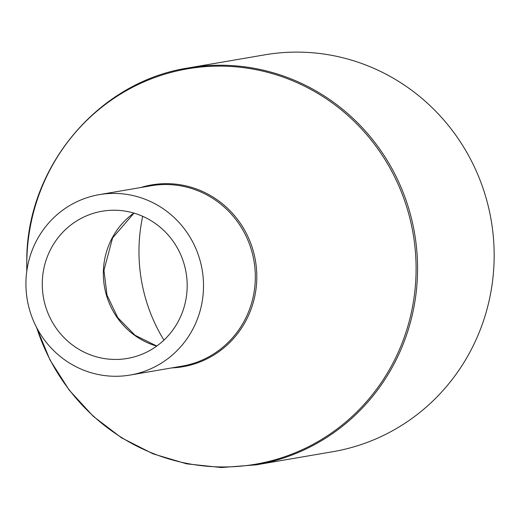 <?xml version="1.0" encoding="UTF-8"?>
<svg xmlns="http://www.w3.org/2000/svg" width="520" height="520" viewBox="0 0 520 520"><rect width="100%" height="100%" fill="white"/><g stroke="black" fill="none" stroke-linecap="round" stroke-linejoin="round"><path stroke-width="0.78" d="M42.328 280.989A74.672 72.391 -99.7 0 0 127.348 358.443A74.672 72.391 -99.7 0 0 187.122 288.691A74.672 72.391 -99.7 0 0 102.102 211.237A74.672 72.391 -99.7 0 0 42.328 280.989M203.444 289.562A91.513 88.719 -99.7 0 0 99.255 194.643A91.513 88.719 -99.7 0 0 26 280.118A91.513 88.719 -99.7 0 0 130.195 375.037A91.513 88.719 -99.7 0 0 203.444 289.562M36.277 326.846L50.011 359.99L69.238 390.156L93.347 416.384L121.563 437.84L152.997 453.824L186.647 463.834L221.436 467.545L256.25 464.834L332.846 451.698A201.331 195.175 -99.7 0 0 494 263.653A201.331 195.175 -99.7 0 0 264.778 54.834L188.181 67.971C99.873 81.445 28.886 164.3 26.812 256.1L26.761 271.375M142.688 216.314A164.723 159.692 -99.7 0 0 139.107 244.77A164.723 159.692 -99.7 0 0 163.93 340.132M133.855 213.083A74.672 72.391 -99.7 0 0 103.402 270.511A74.672 72.391 -99.7 0 0 156.669 346.119M130.195 375.037L182.006 366.151A91.513 88.719 -99.7 0 0 255.255 280.677A91.513 88.719 -99.7 0 0 151.066 185.757L99.255 194.643M171.704 367.913A92.242 89.427 -99.7 0 0 256.737 280.579A92.242 89.427 -99.7 0 0 140.764 187.525M36.693 327.652A200.597 194.467 -99.7 0 0 248.502 465.29A200.597 194.467 -99.7 0 0 415.928 276.881A200.597 194.467 -99.7 0 0 229.489 66.378A200.597 194.467 -99.7 0 0 26.969 256.185A200.597 194.467 -99.7 0 0 26.884 270.478M256.25 464.834A201.331 195.175 -99.7 0 0 417.411 276.789A201.331 195.175 -99.7 0 0 188.181 67.971M133.984 213.122L112.58 237.965L103.948 270.303L107.003 295.159L117.787 317.661L135.044 335.263L156.78 346.041"/></g></svg>
